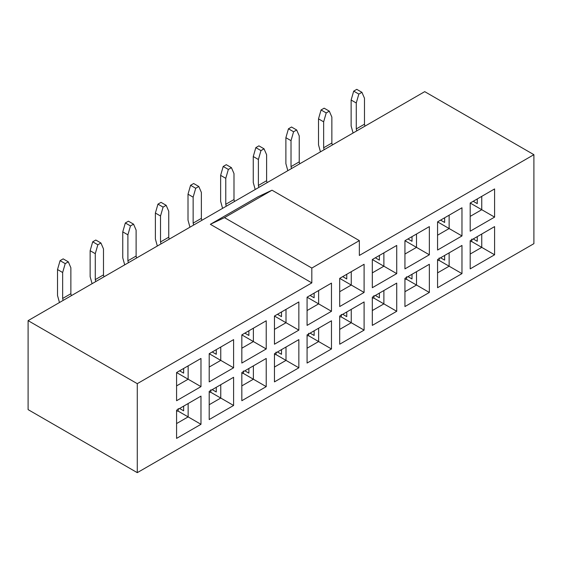 <?xml version="1.0" encoding="UTF-8"?>
<svg xmlns="http://www.w3.org/2000/svg" width="562" height="562" viewBox="0 0 562 562"><rect width="100%" height="100%" fill="white"/><g stroke="black" fill="none" stroke-linecap="round" stroke-linejoin="round"><path stroke-width="0.84" d="M449.129 215.19L461.971 207.771L437.566 221.864L449.129 215.19L449.129 228.537L461.971 235.949L461.971 207.771L437.566 221.864L437.566 250.041L461.971 235.949L449.129 228.537L437.566 235.211L449.129 228.537L437.566 221.864L449.129 228.537L449.129 215.19M449.129 252.858L461.971 245.446L437.566 259.532L449.129 252.858L449.129 266.205L461.971 273.624L461.971 245.446L449.129 252.858L437.566 259.532L437.566 287.709L461.971 273.624L449.129 266.205L437.566 272.879L449.129 266.205L439.168 260.452L437.566 260.339L439.168 260.452L449.129 266.205L449.129 252.858M470.19 203.03L494.595 188.937L470.19 203.03L470.19 231.207L494.595 217.115L494.595 188.937L481.753 196.356L481.753 209.703L494.595 217.115L481.753 209.703L470.19 216.377L481.753 209.703L470.19 203.03L481.753 209.703L481.753 196.349L470.19 203.03L494.595 188.937L494.595 217.115L470.19 231.207L470.19 203.03M494.595 254.79L481.753 247.371L470.19 254.045L481.753 247.371L494.595 254.79L494.595 226.605L470.19 240.698L470.19 268.875L494.595 254.79L470.19 268.875L470.19 240.698L494.595 226.605L481.753 234.024L481.753 247.371L481.753 234.024L470.19 240.698L494.595 226.605L494.595 254.79M444.633 260.129L444.633 255.457L444.633 260.129L440.587 257.789L444.633 260.129M444.633 222.454L444.633 217.782L444.633 222.454L440.587 220.121L444.633 222.454M477.257 203.62L477.257 198.948L477.257 203.62L473.211 201.28L477.257 203.62M477.257 241.288L477.257 236.616L477.257 241.288L473.211 238.955L477.257 241.288M311.826 282.89L311.826 268.06L224.484 217.635L210.357 224.308L311.826 282.89L137.276 383.663L137.276 472.656L533.9 243.662L533.9 154.676L359.35 255.45L359.35 240.62L359.35 255.45L533.9 154.676L424.724 91.648L28.1 320.635L137.276 383.663L311.826 282.89L210.357 224.308L224.484 217.635L272.008 190.195L257.881 196.869L210.357 224.308L257.881 196.869L272.008 190.195L359.35 240.62L272.008 190.195L224.484 217.635L311.826 268.06L359.35 240.62L311.826 268.06L311.826 282.89M233.602 339.617L220.761 347.035L220.761 360.382L233.602 367.801L233.602 339.617L209.205 353.709L209.205 381.886L233.602 367.801L220.761 360.382L209.205 367.056L220.761 360.382L209.205 353.709L233.602 339.617L233.602 367.801L209.205 381.886L209.205 353.709L220.761 360.382L220.761 347.035L209.205 353.709L233.602 339.617M233.602 377.292L220.761 384.703L220.761 398.051L233.602 405.469L233.602 377.292L209.205 391.377L209.205 419.561L233.602 405.469L220.761 398.051L209.205 404.724L220.761 398.051L220.761 384.703L233.602 377.292L233.602 405.469L209.205 419.561L209.205 391.377L233.602 377.292M200.978 424.303L188.137 416.892L176.58 423.565L188.137 416.892L200.978 424.303L200.978 396.126L176.58 410.218L176.58 438.395L200.978 424.303L176.58 438.395L176.58 410.218L200.978 396.126L188.137 403.544L188.137 416.892L188.137 403.544L176.58 410.218L200.978 396.126L200.978 424.303M176.58 372.543L200.978 358.458L176.58 372.543L176.58 400.72L200.978 386.635L200.978 358.458L188.137 365.869L188.137 379.217L200.978 386.635L188.137 379.217L176.58 385.89L188.137 379.217L176.58 372.543L188.137 379.217L188.137 365.869L176.58 372.543L200.978 358.458L200.978 386.635L176.58 400.72L176.58 372.543M429.347 292.458L416.505 285.039L404.942 291.713L416.505 285.039L429.347 292.458L429.347 264.281L404.942 278.366L404.942 306.55L429.347 292.458L404.942 306.55L404.942 278.366L429.347 264.281L416.505 271.692L416.505 285.039L416.505 271.692L404.942 278.366L429.347 264.281L429.347 292.458M404.942 240.698L429.347 226.605L404.942 240.698L404.942 268.875L429.347 254.79L429.347 226.605L416.505 234.024L416.505 247.371L429.347 254.79L416.505 247.371L404.942 254.045L416.505 247.371L404.942 240.698L416.505 247.371L416.505 234.024L404.942 240.698L429.347 226.605L429.347 254.79L404.942 268.875L404.942 240.698M396.723 311.292L383.881 303.88L372.318 310.554L383.881 303.88L396.723 311.292L396.723 283.115L372.318 297.2L372.318 325.384L396.723 311.292L372.318 325.384L372.318 297.2L396.723 283.115L383.881 290.526L383.881 303.88L383.881 290.526L372.318 297.2L396.723 283.115L396.723 311.292M372.318 259.532L396.723 245.439L372.318 259.532L372.318 287.709L396.723 273.624L396.723 245.439L383.881 252.858L383.881 266.205L396.723 273.624L383.881 266.205L372.318 272.879L383.881 266.205L372.318 259.532L383.881 266.205L383.881 252.858L372.318 259.532L396.723 245.439L396.723 273.624L372.318 287.709L372.318 259.532M364.099 330.126L351.257 322.714L339.701 329.388L351.257 322.714L364.099 330.126L364.099 301.949L339.701 316.041L339.701 344.218L364.099 330.126L339.701 344.218L339.701 316.041L364.099 301.949L351.257 309.367L351.257 322.714L351.257 309.367L339.701 316.041L364.099 301.949L364.099 330.126M339.701 278.366L364.099 264.281L339.701 278.366L339.701 306.543L364.099 292.458L364.099 264.281L351.257 271.692L351.257 285.039L364.099 292.458L351.257 285.039L339.701 291.713L351.257 285.039L339.701 278.366L351.257 285.039L351.257 271.692L339.701 278.366L364.099 264.281L364.099 292.458L339.701 306.543L339.701 278.366M331.475 348.96L318.633 341.548L307.077 348.222L318.633 341.548L331.475 348.96L331.475 320.783L307.077 334.875L307.077 363.052L331.475 348.96L307.077 363.052L307.077 334.875L331.475 320.783L318.633 328.201L318.633 341.548L318.633 328.201L307.077 334.875L331.475 320.783L331.475 348.96M307.077 297.2L331.475 283.115L307.077 297.2L307.077 325.384L331.475 311.292L331.475 283.115L318.633 290.526L318.633 303.873L331.475 311.292L318.633 303.873L307.077 310.547L318.633 303.873L307.077 297.2L318.633 303.873L318.633 290.526L307.077 297.2L331.475 283.115L331.475 311.292L307.077 325.384L307.077 297.2M298.851 367.801L286.009 360.382L274.453 367.056L286.009 360.382L298.851 367.801L298.851 339.617L274.453 353.709L274.453 381.886L298.851 367.801L274.453 381.886L274.453 353.709L298.851 339.617L286.009 347.035L286.009 360.382L286.009 347.035L274.453 353.709L298.851 339.617L298.851 367.801M274.453 316.041L298.851 301.949L274.453 316.041L274.453 344.218L298.851 330.126L298.851 301.949L286.009 309.367L286.009 322.714L298.851 330.126L286.009 322.714L274.453 329.388L286.009 322.714L274.453 316.041L286.009 322.714L286.009 309.367L274.453 316.041L298.851 301.949L298.851 330.126L274.453 344.218L274.453 316.041M266.226 386.635L253.385 379.217L241.829 385.89L253.385 379.217L266.226 386.635L266.226 358.458L241.829 372.543L241.829 400.72L266.226 386.635L241.829 400.72L241.829 372.543L253.385 365.869L266.226 358.458L253.385 365.869L253.385 379.217L253.385 365.869L241.829 372.543L266.226 358.458L266.226 386.635M241.829 334.875L266.226 320.783L241.829 334.875L241.829 363.052L266.226 348.96L266.226 320.783L253.385 328.201L253.385 341.548L266.226 348.96L253.385 341.548L241.829 348.222L253.385 341.548L241.829 334.875L253.385 341.548L253.385 328.201L241.829 334.875L266.226 320.783L266.226 348.96L241.829 363.052L241.829 334.875M216.265 391.974L216.265 387.302L216.265 391.974L212.218 389.635L216.265 391.974M216.265 354.299L216.265 349.627L216.265 354.299L212.218 351.967L216.265 354.299M183.641 410.808L183.641 406.136L183.641 410.808L179.594 408.476L183.641 410.808M183.641 373.14L183.641 368.468L183.641 373.14L179.594 370.801L183.641 373.14M412.009 278.963L412.009 274.291L412.009 278.963L407.963 276.623L412.009 278.963M412.009 241.288L412.009 236.616L412.009 241.288L407.963 238.955L412.009 241.288M379.385 297.797L379.385 293.125L379.385 297.797L375.339 295.457L379.385 297.797M379.385 260.129L379.385 255.45L379.385 260.129L375.339 257.789L379.385 260.129M346.761 316.631L346.761 311.959L346.761 316.631L342.715 314.298L346.761 316.631M346.761 278.963L346.761 274.291L346.761 278.963L342.715 276.623L346.761 278.963M314.137 335.465L314.137 330.793L314.137 335.465L310.091 333.133L314.137 335.465M314.137 297.797L314.137 293.125L314.137 297.797L310.091 295.457L314.137 297.797M281.513 354.299L281.513 349.627L281.513 354.299L277.466 351.967L281.513 354.299M281.513 316.631L281.513 311.959L281.513 316.631L277.466 314.298L281.513 316.631M248.889 373.14L248.889 368.468L248.889 373.14L244.842 370.801L248.889 373.14M248.889 335.465L248.889 330.793L248.889 335.465L244.842 333.133L248.889 335.465M439.168 257.937L439.168 260.452L439.168 257.937M471.792 239.096L471.792 241.618L481.753 247.371L471.792 241.618L470.19 241.505L471.792 241.618L471.792 239.096M210.799 389.782L210.799 392.304L220.761 398.051L210.799 392.304L209.205 392.185L210.799 392.304L210.799 389.782M178.175 408.616L178.175 411.138L188.137 416.892L178.175 411.138L176.58 411.026L178.175 411.138L178.175 408.616M406.544 276.771L406.544 279.293L416.505 285.039L406.544 279.293L404.942 279.173L406.544 279.293L406.544 276.771M373.92 295.605L373.92 298.127L383.881 303.88L373.92 298.127L372.318 298.008L373.92 298.127L373.92 295.605M341.296 314.439L341.296 316.961L351.257 322.714L341.296 316.961L339.701 316.849L341.296 316.961L341.296 314.439M308.671 333.273L308.671 335.795L318.633 341.548L308.671 335.795L307.077 335.683L308.671 335.795L308.671 333.273M276.047 352.107L276.047 354.629L286.009 360.382L276.047 354.629L274.453 354.517L276.047 354.629L276.047 352.107M243.423 370.948L243.423 373.463L253.385 379.217L243.423 373.463L241.829 373.351L243.423 373.463L243.423 370.948M361.921 92.316L358.837 94.093L356.266 102.994L356.266 128.944L364.485 124.202L364.485 98.245L361.921 92.316L364.485 98.245L364.485 124.202L356.266 128.944L356.73 130.904L356.266 128.944L356.266 102.994L358.837 94.093L353.695 91.128L356.779 89.344L361.921 92.316L356.779 89.344L353.695 91.128L351.131 100.022L353.695 91.128L358.837 94.093L361.921 92.316M364.949 126.162L364.485 124.202L364.949 126.162M353.077 133.011L351.131 125.979L351.131 100.022L356.266 102.994L351.131 100.022L351.131 125.979L353.077 133.011M329.297 111.15L326.213 112.927L323.642 121.828L323.642 147.778L331.861 143.036L331.861 117.079L329.297 111.15L331.861 117.079L331.861 143.036L323.642 147.778L324.105 149.738L323.642 147.778L323.642 121.828L326.213 112.927L321.071 109.962L324.155 108.185L329.297 111.15L324.155 108.185L321.071 109.962L318.506 118.863L321.071 109.962L326.213 112.927L329.297 111.15M332.325 144.996L331.861 143.036L332.325 144.996M320.452 151.845L318.506 144.813L318.506 118.863L323.642 121.828L318.506 118.863L318.506 144.813L320.452 151.845M296.673 129.984L293.589 131.761L291.018 140.662L291.018 166.619L299.237 161.87L299.237 135.913L296.673 129.984L299.237 135.913L299.237 161.87L291.018 166.619L291.481 168.572L291.018 166.619L291.018 140.662L293.589 131.761L288.447 128.796L291.53 127.019L296.673 129.984L291.53 127.019L288.447 128.796L285.882 137.697L288.447 128.796L293.589 131.761L296.673 129.984M299.701 163.83L299.237 161.87L299.701 163.83M287.828 170.686L285.882 163.647L285.882 137.697L291.018 140.662L285.882 137.697L285.882 163.647L287.828 170.686M264.049 148.818L260.965 150.595L258.394 159.496L258.394 185.453L266.613 180.704L266.613 154.754L264.049 148.818L266.613 154.754L266.613 180.704L258.394 185.453L258.857 187.413L258.394 185.453L258.394 159.496L260.965 150.595L255.822 147.63L258.906 145.853L264.049 148.818L258.906 145.853L255.822 147.63L253.258 156.531L255.822 147.63L260.965 150.595L264.049 148.818M267.076 182.664L266.613 180.704L267.076 182.664M255.204 189.52L253.258 182.488L253.258 156.531L258.394 159.496L253.258 156.531L253.258 182.488L255.204 189.52M231.425 167.652L228.341 169.436L225.769 178.33L225.769 204.287L233.989 199.538L233.989 173.588L231.425 167.652L233.989 173.588L233.989 199.538L225.769 204.287L226.233 206.247L225.769 204.287L225.769 178.33L228.341 169.436L223.198 166.464L226.282 164.687L231.425 167.652L226.282 164.687L223.198 166.464L220.634 175.365L223.198 166.464L228.341 169.436L231.425 167.652M234.452 201.498L233.989 199.538L234.452 201.498M222.58 208.354L220.634 201.322L220.634 175.365L225.769 178.33L220.634 175.365L220.634 201.322L222.58 208.354M198.8 186.486L195.717 188.27L193.145 197.171L193.145 223.121L201.365 218.379L201.365 192.422L198.8 186.486L201.365 192.422L201.365 218.379L193.145 223.121L193.609 225.081L193.145 223.121L193.145 197.171L195.717 188.27L190.574 185.305L193.658 183.521L198.8 186.486L193.658 183.521L190.574 185.305L188.01 194.199L190.574 185.305L195.717 188.27L198.8 186.486M201.828 220.332L201.365 218.379L201.828 220.332M189.956 227.188L188.01 220.156L188.01 194.199L193.145 197.171L188.01 194.199L188.01 220.156L189.956 227.188M166.176 205.327L163.092 207.104L160.521 216.005L160.521 241.955L168.74 237.213L168.74 211.256L166.176 205.327L168.74 211.256L168.74 237.213L160.521 241.955L160.985 243.915L160.521 241.955L160.521 216.005L163.092 207.104L157.957 204.139L161.034 202.355L166.176 205.327L161.034 202.355L157.957 204.139L155.386 213.033L157.957 204.139L163.092 207.104L166.176 205.327M169.204 239.173L168.74 237.213L169.204 239.173M157.332 246.023L155.386 238.99L155.386 213.033L160.521 216.005L155.386 213.033L155.386 238.99L157.332 246.023M133.552 224.161L130.468 225.938L127.897 234.839L127.897 260.789L136.116 256.047L136.116 230.09L133.552 224.161L136.116 230.09L136.116 256.047L127.897 260.789L128.361 262.749L127.897 260.789L127.897 234.839L130.468 225.938L125.333 222.974L128.41 221.196L133.552 224.161L128.41 221.196L125.333 222.974L122.762 231.874L125.333 222.974L130.468 225.938L133.552 224.161M136.58 258.007L136.116 256.047L136.58 258.007M124.708 264.857L122.762 257.825L122.762 231.874L127.897 234.839L122.762 231.874L122.762 257.825L124.708 264.857M100.928 242.995L97.844 244.772L95.273 253.673L95.273 279.63L103.492 274.881L103.492 248.931L100.928 242.995L103.492 248.931L103.492 274.881L95.273 279.63L95.737 281.59L95.273 279.63L95.273 253.673L97.844 244.772L92.709 241.808L95.786 240.03L100.928 242.995L95.786 240.03L92.709 241.808L90.138 250.708L92.709 241.808L97.844 244.772L100.928 242.995M103.956 276.841L103.492 274.881L103.956 276.841M92.084 283.698L90.138 276.659L90.138 250.708L95.273 253.673L90.138 250.708L90.138 276.659L92.084 283.698M68.304 261.829L65.22 263.613L62.649 272.507L62.649 298.464L70.868 293.715L70.868 267.765L68.304 261.829L70.868 267.765L70.868 293.715L62.649 298.464L63.113 300.424L62.649 298.464L62.649 272.507L65.22 263.613L60.085 260.642L63.162 258.864L68.304 261.829L63.162 258.864L60.085 260.642L57.514 269.542L60.085 260.642L65.22 263.613L68.304 261.829M71.332 295.675L70.868 293.715L71.332 295.675M59.46 302.532L57.514 295.5L57.514 269.542L62.649 272.507L57.514 269.542L57.514 295.5L59.46 302.532M461.971 245.446L461.971 273.624L437.566 287.709L437.566 259.532L461.971 245.446M461.971 207.771L461.971 235.949L437.566 250.041L437.566 221.864L461.971 207.771M533.9 243.662L137.276 472.656L28.1 409.621L137.276 472.656L137.276 383.663L28.1 320.635L28.1 409.621L28.1 320.635L424.724 91.648L533.9 154.676L533.9 243.662"/></g></svg>
